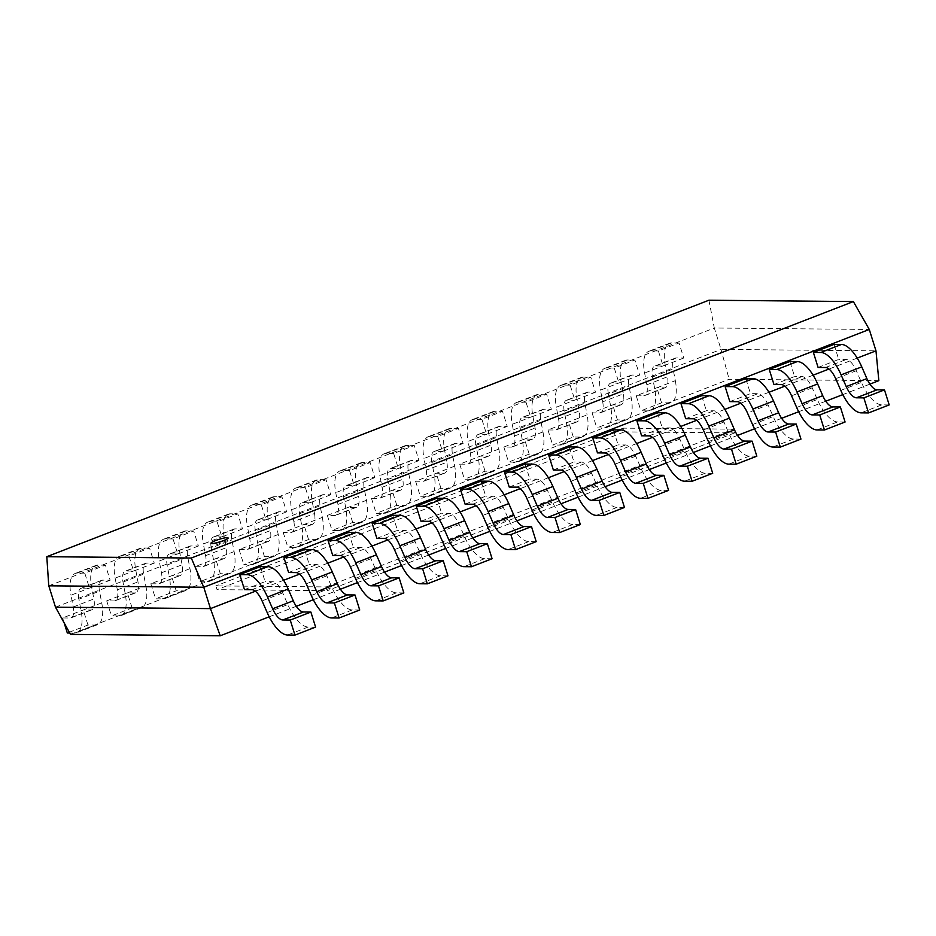 <?xml version="1.0" encoding="UTF-8"?>
<svg xmlns="http://www.w3.org/2000/svg" width="936" height="936" viewBox="0 0 936 936"><rect width="100%" height="100%" fill="white"/><g stroke="black" fill="none" stroke-linecap="round" stroke-linejoin="round"><path stroke-width="0.7" stroke-dasharray="4.68 3.51" d="M211.009 543.336A8.962 1.31 162.6 0 1 219.176 539.487A8.962 1.31 162.6 0 1 228.068 537.989M624.347 431.894L734.655 432.912L733.473 429.156L623.165 428.138L624.347 431.894L217.058 589.657L215.877 585.901L326.184 586.919L327.366 590.674L217.058 589.657M623.165 428.138L215.877 585.901M734.655 432.912L327.366 590.674M326.184 586.919L733.473 429.156M708.915 300.222L714.308 328.01L869.287 329.46M48.801 585.819L714.308 328.033L721.012 349.409L875.991 350.836M55.493 607.183L721.012 349.409L729.144 379.267M857.212 358.102L829.003 369.03M813.08 375.196L784.883 386.123M768.959 392.289L740.75 403.217M724.838 409.383L696.63 420.311M680.718 426.477L652.509 437.393M636.597 443.559L608.388 454.486M592.465 460.652L564.256 471.58M548.344 477.746L520.135 488.674M504.223 494.84L476.014 505.756M460.102 511.922L431.894 522.85M415.97 529.015L387.773 539.943M371.849 546.109L343.641 557.037M327.729 563.203L299.52 574.131M283.608 580.285L255.399 591.213M70.516 634.386L729.109 379.279L878.845 380.659M869.895 384.134L842.798 394.629M825.774 401.216L798.677 411.723M781.654 418.31L754.545 428.805M737.533 435.404L710.424 445.899M693.4 452.497L666.303 462.992M649.28 469.579L622.183 480.086M605.159 486.673L578.062 497.168M561.038 503.767L533.929 514.262M516.906 520.861L489.809 531.355M472.785 537.943L445.688 548.449M428.665 555.036L401.567 565.531M384.544 572.13L357.435 582.625M340.423 589.224L313.314 599.719M296.291 606.317L269.194 616.812M244.483 589.621L265.122 581.63L260.407 566.584M267.169 612.565L287.808 604.574L282.731 592.909A15.947 6.493 -111.2 0 0 272.563 581.701L265.122 581.63M315.596 627.108L308.155 627.038A31.882 12.975 68.8 0 1 287.82 604.562M288.604 572.528L309.243 564.537L304.528 549.49M359.716 610.015L352.275 609.944A31.882 12.975 68.8 0 1 331.941 587.469L326.851 575.815A15.947 6.493 -111.2 0 0 316.684 564.607L309.243 564.537M332.725 555.446L353.363 547.443L348.648 532.397M355.423 578.378L376.061 570.387L370.972 558.722A15.947 6.493 -111.2 0 0 360.816 547.513L353.363 547.443M403.849 592.921L396.396 592.851A31.882 12.975 68.8 0 1 376.073 570.375M376.857 538.352L397.484 530.361L392.769 515.303M447.97 575.827L440.517 575.769A31.882 12.975 68.8 0 1 420.194 553.293L415.093 541.628A15.947 6.493 -111.2 0 0 404.937 530.419L397.484 530.361M420.978 521.258L441.616 513.267L436.901 498.221M492.09 558.745L484.649 558.675A31.882 12.975 68.8 0 1 464.315 536.199L459.225 524.546A15.947 6.493 -111.2 0 0 449.058 513.337L441.616 513.267M465.098 504.165L485.737 496.174L481.022 481.127M536.211 541.651L528.77 541.581A31.882 12.975 68.8 0 1 508.435 519.106L503.346 507.452A15.947 6.493 -111.2 0 0 493.178 496.244L485.737 496.174M509.219 487.071L529.858 479.08L525.143 464.034M531.917 510.015L552.544 502.024L547.466 490.359A15.947 6.493 -111.2 0 0 537.299 479.15L529.858 479.08M580.332 524.558L572.89 524.488A31.882 12.975 68.8 0 1 552.556 502.012M553.351 469.989L573.979 461.986L569.264 446.94M624.464 507.464L617.011 507.406A31.882 12.975 68.8 0 1 596.688 484.918L591.587 473.265A15.947 6.493 -111.2 0 0 581.431 462.056L573.979 461.986M597.472 452.895L618.111 444.904L613.396 429.858M668.585 490.382L661.144 490.312A31.882 12.975 68.8 0 1 640.809 467.836L635.708 456.171A15.947 6.493 -111.2 0 0 625.552 444.963L618.111 444.904M641.593 435.802L662.232 427.81L657.517 412.764M712.705 473.288L705.264 473.218A31.882 12.975 68.8 0 1 684.93 450.742L679.84 439.089A15.947 6.493 -111.2 0 0 669.673 427.881L662.232 427.81M685.714 418.708L706.352 410.717L701.637 395.671M756.826 456.195L749.385 456.125A31.882 12.975 68.8 0 1 729.05 433.649L723.961 421.996A15.947 6.493 -111.2 0 0 713.794 410.787L706.352 410.717M729.834 401.626L750.473 393.623L745.758 378.577M768.07 404.914A15.947 6.493 -111.2 0 0 757.926 393.693L750.473 393.623M800.959 439.101L793.506 439.031A31.882 12.975 68.8 0 1 773.183 416.555L768.082 404.902L747.466 412.881M773.967 384.532L794.594 376.541L789.879 361.495M837.638 421.949A31.882 12.975 68.8 0 1 817.303 399.473L812.202 387.808A15.947 6.493 -111.2 0 0 802.047 376.6L794.594 376.541M845.079 422.019L837.626 421.949L816.999 429.94M818.087 367.438L838.726 359.447L834.011 344.401M840.774 390.382L861.412 382.391L856.335 370.726A15.947 6.493 -111.2 0 0 846.167 359.518L838.726 359.447M889.2 404.925L881.759 404.855A31.882 12.975 68.8 0 1 861.424 382.379M683.748 358.02L663.109 366.011L658.394 350.965L679.033 342.974L683.748 358.02L676.295 357.95A15.947 6.493 -111.2 0 0 675.254 358.125A15.947 6.493 -111.2 0 0 673.136 369.041M658.394 350.965L650.953 350.895L671.58 342.904L679.033 342.974M652.462 377.009L673.101 369.018L675.324 380.659L654.709 388.662L652.486 377.021A15.947 6.493 68.8 0 1 654.615 366.128A15.947 6.493 68.8 0 1 655.668 365.941L663.109 366.011M650.941 350.895A31.882 12.975 -111.2 0 0 648.859 351.257A31.882 12.975 -111.2 0 0 644.611 373.055L646.823 384.755A15.947 6.493 68.8 0 1 644.693 395.659A15.947 6.493 68.8 0 1 643.652 395.846M646.846 384.766L667.485 376.775L665.25 365.063A31.882 12.975 68.8 0 1 669.497 343.266A31.882 12.975 68.8 0 1 671.58 342.892M664.291 387.843L643.652 395.834L636.211 395.764L656.85 387.773L664.291 387.843A15.947 6.493 -111.2 0 0 665.332 387.668A15.947 6.493 -111.2 0 0 667.45 376.752M675.324 380.659A31.882 12.975 68.8 0 1 671.089 402.527A31.882 12.975 68.8 0 1 669.006 402.901L661.565 402.819L640.926 410.822L648.367 410.881A31.882 12.975 -111.2 0 0 650.45 410.518A31.882 12.975 -111.2 0 0 654.685 388.651M636.211 395.764L640.926 410.822M661.565 402.819L656.85 387.773M639.627 375.102L618.988 383.105L614.273 368.059L634.9 360.056L639.627 375.102L632.174 375.043A15.947 6.493 -111.2 0 0 631.133 375.219A15.947 6.493 -111.2 0 0 629.015 386.123L631.203 397.753A31.882 12.975 68.8 0 1 626.968 419.62A31.882 12.975 68.8 0 1 624.885 419.983L617.432 419.913L596.805 427.904L604.246 427.974A31.882 12.975 -111.2 0 0 606.329 427.612A31.882 12.975 -111.2 0 0 610.564 405.744L608.365 394.115L628.98 386.112M621.095 382.134L600.467 390.136L602.702 401.836L623.364 393.857L621.13 382.157A31.882 12.975 68.8 0 1 625.377 360.36A31.882 12.975 68.8 0 1 627.459 359.986L634.9 360.056M614.273 368.059L606.82 367.988A31.882 12.975 -111.2 0 0 604.738 368.351A31.882 12.975 -111.2 0 0 600.491 390.148M608.377 394.126A15.947 6.493 68.8 0 1 610.494 383.21A15.947 6.493 68.8 0 1 611.536 383.035L618.988 383.105M602.69 401.836A15.947 6.493 68.8 0 1 600.573 412.753A15.947 6.493 68.8 0 1 599.531 412.928L592.09 412.858L612.717 404.867L620.17 404.937A15.947 6.493 -111.2 0 0 621.212 404.75A15.947 6.493 -111.2 0 0 623.329 393.845M592.09 412.858L596.805 427.904M617.432 419.913L612.717 404.867M595.495 392.196L574.868 400.187L570.141 385.141L590.78 377.149L595.495 392.196L588.054 392.125A15.947 6.493 -111.2 0 0 587.012 392.313A15.947 6.493 -111.2 0 0 584.883 403.217M558.605 418.942L579.244 410.951L577.009 399.251A31.882 12.975 68.8 0 1 581.256 377.442A31.882 12.975 68.8 0 1 583.339 377.079L590.78 377.149M570.141 385.141L562.7 385.07A31.882 12.975 -111.2 0 0 560.617 385.445A31.882 12.975 -111.2 0 0 556.37 407.242M566.455 422.85L587.094 414.847A31.882 12.975 68.8 0 1 582.847 436.714A31.882 12.975 68.8 0 1 580.765 437.077L573.312 437.007L552.673 444.998L560.126 445.068A31.882 12.975 -111.2 0 0 562.208 444.705A31.882 12.975 -111.2 0 0 566.444 422.838L564.244 411.208A15.947 6.493 68.8 0 1 566.374 400.304A15.947 6.493 68.8 0 1 567.415 400.117L574.868 400.187M576.974 399.227L556.335 407.219L558.57 418.93A15.947 6.493 68.8 0 1 556.452 429.835A15.947 6.493 68.8 0 1 555.411 430.022L547.958 429.952L568.597 421.96L576.049 422.031A15.947 6.493 -111.2 0 0 577.091 421.844A15.947 6.493 -111.2 0 0 579.208 410.939M564.221 411.196L584.86 403.205L587.071 414.847M547.958 429.952L552.673 444.998M573.312 437.007L568.597 421.96M551.374 409.289L530.735 417.28L526.02 402.234L546.659 394.243L551.374 409.289L543.933 409.219A15.947 6.493 -111.2 0 0 542.892 409.406A15.947 6.493 -111.2 0 0 540.762 420.311M526.02 402.234L518.579 402.164A31.882 12.975 -111.2 0 0 516.496 402.527A31.882 12.975 -111.2 0 0 512.249 424.324L514.449 436.024A15.947 6.493 68.8 0 1 512.331 446.928A15.947 6.493 68.8 0 1 511.29 447.115L503.837 447.045L524.476 439.054L531.917 439.113A15.947 6.493 -111.2 0 0 532.958 438.937A15.947 6.493 -111.2 0 0 535.088 428.033L532.888 416.333A31.882 12.975 68.8 0 1 537.124 394.536A31.882 12.975 68.8 0 1 539.218 394.173L546.659 394.243M542.962 431.941A31.882 12.975 68.8 0 1 538.726 453.808A31.882 12.975 68.8 0 1 536.632 454.171L529.191 454.1L508.552 462.091L516.005 462.162A31.882 12.975 -111.2 0 0 518.088 461.799A31.882 12.975 -111.2 0 0 522.323 439.932L520.112 428.302A15.947 6.493 68.8 0 1 522.253 417.397A15.947 6.493 68.8 0 1 523.294 417.21L530.735 417.28M520.1 428.29L540.727 420.299L542.95 431.929M503.837 447.045L508.552 462.091M529.191 454.1L524.476 439.054M507.253 426.383L486.615 434.374L481.9 419.328L502.538 411.337L507.253 426.383L499.812 426.313A15.947 6.493 -111.2 0 0 498.759 426.488A15.947 6.493 -111.2 0 0 496.642 437.404M488.732 433.415L468.094 441.406L470.328 453.118A15.947 6.493 68.8 0 1 468.199 464.022A15.947 6.493 68.8 0 1 467.158 464.209L459.716 464.139L480.355 456.136L487.796 456.206A15.947 6.493 -111.2 0 0 488.838 456.031A15.947 6.493 -111.2 0 0 490.967 445.115L488.756 433.426A31.882 12.975 68.8 0 1 493.003 411.629A31.882 12.975 68.8 0 1 495.085 411.267L502.538 411.337M481.9 419.328L474.458 419.258A31.882 12.975 -111.2 0 0 472.364 419.62A31.882 12.975 -111.2 0 0 468.117 441.418M476.003 445.396A15.947 6.493 68.8 0 1 478.132 434.491A15.947 6.493 68.8 0 1 479.173 434.304L486.615 434.374M475.968 445.384L496.606 437.381L498.829 449.023A31.882 12.975 68.8 0 1 494.594 470.89A31.882 12.975 68.8 0 1 492.511 471.264L485.07 471.182L464.431 479.185L471.873 479.255A31.882 12.975 -111.2 0 0 473.967 478.881A31.882 12.975 -111.2 0 0 478.202 457.014M498.853 449.034L478.214 457.025L475.991 445.384M459.716 464.139L464.431 479.185M485.07 471.182L480.355 456.136M463.133 443.477L442.494 451.468L437.779 436.422L458.418 428.419L463.133 443.477L455.68 443.407A15.947 6.493 -111.2 0 0 454.639 443.582A15.947 6.493 -111.2 0 0 452.521 454.498L454.709 466.116A31.882 12.975 68.8 0 1 450.473 487.984A31.882 12.975 68.8 0 1 448.391 488.346L440.95 488.276L420.311 496.267L427.752 496.337L448.391 488.346M444.612 450.508L423.973 458.5L426.208 470.2L446.87 462.232L444.635 450.52A31.882 12.975 68.8 0 1 448.882 428.723A31.882 12.975 68.8 0 1 450.965 428.349L458.418 428.419M437.779 436.422L430.326 436.351A31.882 12.975 -111.2 0 0 428.243 436.714A31.882 12.975 -111.2 0 0 423.996 458.511M431.882 462.489A15.947 6.493 68.8 0 1 434 451.573A15.947 6.493 68.8 0 1 435.041 451.398L442.494 451.468M454.732 466.128L434.093 474.119L431.87 462.478M426.208 470.2A15.947 6.493 68.8 0 1 424.078 481.116A15.947 6.493 68.8 0 1 423.037 481.291L415.596 481.221L436.223 473.23L443.676 473.3A15.947 6.493 -111.2 0 0 444.717 473.113A15.947 6.493 -111.2 0 0 446.835 462.208M415.596 481.221L420.311 496.267M440.95 488.276L436.223 473.23M427.752 496.349A31.882 12.975 -111.2 0 0 429.835 495.975A31.882 12.975 -111.2 0 0 434.07 474.107M419 460.559L398.373 468.562L393.658 453.504L414.285 445.513L419 460.559L411.559 460.489A15.947 6.493 -111.2 0 0 410.518 460.676A15.947 6.493 -111.2 0 0 408.4 471.58L410.588 483.21A31.882 12.975 68.8 0 1 406.353 505.077A31.882 12.975 68.8 0 1 404.27 505.44L396.817 505.37L376.19 513.361L383.631 513.431A31.882 12.975 -111.2 0 0 385.714 513.068A31.882 12.975 -111.2 0 0 389.949 491.201L387.75 479.571A15.947 6.493 68.8 0 1 389.879 468.667A15.947 6.493 68.8 0 1 390.92 468.48L398.373 468.562M382.11 487.317L402.749 479.314L400.514 467.614A31.882 12.975 68.8 0 1 404.761 445.805A31.882 12.975 68.8 0 1 406.844 445.442L414.285 445.513M393.658 453.504L386.205 453.445A31.882 12.975 -111.2 0 0 384.123 453.808A31.882 12.975 -111.2 0 0 379.876 475.605M400.479 467.59L379.852 475.582L382.075 487.293A15.947 6.493 68.8 0 1 379.957 498.198A15.947 6.493 68.8 0 1 378.916 498.385L371.475 498.315L392.102 490.324L399.555 490.394A15.947 6.493 -111.2 0 0 400.596 490.207A15.947 6.493 -111.2 0 0 402.714 479.302M371.475 498.315L376.19 513.361M396.817 505.37L392.102 490.324M374.88 477.652L354.241 485.644L349.526 470.597L370.165 462.606L374.88 477.652L367.438 477.582A15.947 6.493 -111.2 0 0 366.397 477.769A15.947 6.493 -111.2 0 0 364.268 488.674M337.99 504.399L358.628 496.408L356.394 484.696A31.882 12.975 68.8 0 1 360.641 462.899A31.882 12.975 68.8 0 1 362.723 462.536L370.165 462.606M349.526 470.597L342.085 470.527A31.882 12.975 -111.2 0 0 340.002 470.89A31.882 12.975 -111.2 0 0 335.755 492.687L337.954 504.387A15.947 6.493 68.8 0 1 335.837 515.291A15.947 6.493 68.8 0 1 334.795 515.479L327.343 515.408L347.981 507.417L355.423 507.487A15.947 6.493 -111.2 0 0 356.476 507.3A15.947 6.493 -111.2 0 0 358.593 496.396M343.606 496.653L364.244 488.662L366.456 500.292A31.882 12.975 68.8 0 1 362.232 522.171A31.882 12.975 68.8 0 1 360.149 522.534L352.696 522.463L332.058 530.455L339.511 530.525A31.882 12.975 -111.2 0 0 341.593 530.162A31.882 12.975 -111.2 0 0 345.829 508.295L343.629 496.665A15.947 6.493 68.8 0 1 345.758 485.761A15.947 6.493 68.8 0 1 346.8 485.573L354.241 485.644M327.343 515.408L332.058 530.455M352.696 522.463L347.981 507.417M330.759 494.746L310.12 502.737L305.405 487.691L326.044 479.7L330.759 494.746L323.318 494.676A15.947 6.493 -111.2 0 0 322.276 494.863A15.947 6.493 -111.2 0 0 320.147 505.768M305.405 487.691L297.964 487.621A31.882 12.975 -111.2 0 0 295.881 487.984A31.882 12.975 -111.2 0 0 291.623 509.781L293.834 521.481L314.508 513.501L312.273 501.79A31.882 12.975 68.8 0 1 316.508 479.992A31.882 12.975 68.8 0 1 318.591 479.63L326.044 479.7M299.485 513.747L320.112 505.744L322.335 517.386L301.72 525.389L299.497 513.759A15.947 6.493 68.8 0 1 301.638 502.854A15.947 6.493 68.8 0 1 302.679 502.667L310.12 502.737M293.834 521.481A15.947 6.493 68.8 0 1 291.716 532.385A15.947 6.493 68.8 0 1 290.663 532.572L283.222 532.502L303.861 524.499L311.302 524.569A15.947 6.493 -111.2 0 0 312.343 524.394A15.947 6.493 -111.2 0 0 314.473 513.478M322.335 517.386A31.882 12.975 68.8 0 1 318.1 539.253A31.882 12.975 68.8 0 1 316.017 539.627L308.576 539.557L287.937 547.548L295.378 547.618A31.882 12.975 -111.2 0 0 297.472 547.256A31.882 12.975 -111.2 0 0 301.708 525.389M283.222 532.502L287.937 547.548M308.576 539.557L303.861 524.499M286.638 511.84L265.999 519.831L261.284 504.785L281.923 496.794L286.638 511.84L279.185 511.77A15.947 6.493 -111.2 0 0 278.144 511.945A15.947 6.493 -111.2 0 0 276.026 522.861M249.748 538.586L270.375 530.595L268.141 518.883A31.882 12.975 68.8 0 1 272.388 497.086A31.882 12.975 68.8 0 1 274.47 496.712L281.923 496.794M261.284 504.785L253.843 504.715A31.882 12.975 -111.2 0 0 251.749 505.077A31.882 12.975 -111.2 0 0 247.502 526.874M255.388 530.852A15.947 6.493 68.8 0 1 257.517 519.936A15.947 6.493 68.8 0 1 258.558 519.761L265.999 519.831M268.117 518.872L247.478 526.863L249.713 538.563A15.947 6.493 68.8 0 1 247.584 549.479A15.947 6.493 68.8 0 1 246.542 549.654L239.101 549.584L259.74 541.593L267.181 541.663A15.947 6.493 -111.2 0 0 268.222 541.488A15.947 6.493 -111.2 0 0 270.352 530.572M275.991 522.838L278.214 534.479A31.882 12.975 68.8 0 1 273.979 556.347A31.882 12.975 68.8 0 1 271.896 556.709L264.455 556.639L243.816 564.63L251.257 564.7A31.882 12.975 -111.2 0 0 253.34 564.338A31.882 12.975 -111.2 0 0 257.575 542.47L255.376 530.841L275.991 522.838M239.101 549.584L243.816 564.63M264.455 556.639L259.74 541.593M242.518 528.922L221.879 536.925L217.164 521.879L237.802 513.876L242.518 528.922L235.065 528.863A15.947 6.493 -111.2 0 0 234.023 529.039A15.947 6.493 -111.2 0 0 231.906 539.943L234.094 551.573A31.882 12.975 68.8 0 1 229.858 573.44A31.882 12.975 68.8 0 1 227.776 573.803L220.323 573.733L199.696 581.724L207.137 581.794A31.882 12.975 -111.2 0 0 209.219 581.431A31.882 12.975 -111.2 0 0 213.455 559.564L211.255 547.934L231.871 539.932M205.616 555.68L226.255 547.677L224.02 535.977A31.882 12.975 68.8 0 1 228.267 514.168A31.882 12.975 68.8 0 1 230.35 513.805L237.802 513.876M217.164 521.879L209.711 521.808A31.882 12.975 -111.2 0 0 207.628 522.171A31.882 12.975 -111.2 0 0 203.381 543.968M211.267 547.946A15.947 6.493 68.8 0 1 213.385 537.03A15.947 6.493 68.8 0 1 214.426 536.855L221.879 536.925M223.985 535.954L203.358 543.956L205.592 555.656A15.947 6.493 68.8 0 1 203.463 566.572A15.947 6.493 68.8 0 1 202.422 566.748L194.981 566.678L215.608 558.687L223.06 558.757A15.947 6.493 -111.2 0 0 224.102 558.57A15.947 6.493 -111.2 0 0 226.219 547.665M194.981 566.678L199.696 581.724M220.323 573.733L215.608 558.687M198.385 546.016L177.758 554.007L173.043 538.96L193.67 530.969L198.385 546.016L190.944 545.945A15.947 6.493 -111.2 0 0 189.903 546.133A15.947 6.493 -111.2 0 0 187.773 557.037M179.864 553.047L159.237 561.038L161.46 572.75A15.947 6.493 68.8 0 1 159.342 583.654A15.947 6.493 68.8 0 1 158.301 583.842L150.848 583.771L171.487 575.78L178.94 575.851A15.947 6.493 -111.2 0 0 179.981 575.663A15.947 6.493 -111.2 0 0 182.099 564.759L179.899 553.059A31.882 12.975 68.8 0 1 184.146 531.262A31.882 12.975 68.8 0 1 186.229 530.899L193.67 530.969M173.043 538.96L165.59 538.89A31.882 12.975 -111.2 0 0 163.507 539.253A31.882 12.975 -111.2 0 0 159.26 561.05M189.985 568.667L169.346 576.67L167.134 565.028A15.947 6.493 68.8 0 1 169.264 554.124A15.947 6.493 68.8 0 1 170.305 553.936L177.758 554.007M167.111 565.016L187.75 557.025L189.961 568.655A31.882 12.975 68.8 0 1 185.737 590.534A31.882 12.975 68.8 0 1 183.655 590.897L176.202 590.827L155.563 598.818L163.016 598.888A31.882 12.975 -111.2 0 0 165.099 598.525A31.882 12.975 -111.2 0 0 169.334 576.658M150.848 583.771L155.563 598.818M176.202 590.827L171.487 575.78M154.264 563.109L133.626 571.1L128.911 556.054L149.549 548.063L154.264 563.109L146.823 563.039A15.947 6.493 -111.2 0 0 145.782 563.226A15.947 6.493 -111.2 0 0 143.653 574.131M128.911 556.054L121.469 555.984A31.882 12.975 -111.2 0 0 119.387 556.347A31.882 12.975 -111.2 0 0 115.14 578.144L117.339 589.844A15.947 6.493 68.8 0 1 115.222 600.748A15.947 6.493 68.8 0 1 114.18 600.935L106.727 600.865L127.366 592.874L134.807 592.933A15.947 6.493 -111.2 0 0 135.849 592.757A15.947 6.493 -111.2 0 0 137.978 581.853L135.778 570.153A31.882 12.975 68.8 0 1 140.026 548.356A31.882 12.975 68.8 0 1 142.108 547.993L149.549 548.063M122.99 582.11L143.617 574.119L145.84 585.749L125.225 593.752L123.014 582.122A15.947 6.493 68.8 0 1 125.143 571.217A15.947 6.493 68.8 0 1 126.184 571.03L133.626 571.1M145.852 585.749A31.882 12.975 68.8 0 1 141.617 607.616A31.882 12.975 68.8 0 1 139.522 607.99L132.081 607.92L111.442 615.911L118.895 615.982A31.882 12.975 -111.2 0 0 120.978 615.619A31.882 12.975 -111.2 0 0 125.213 593.752M106.727 600.865L111.442 615.911M132.081 607.92L127.366 592.874M110.144 580.203L89.505 588.194L84.79 573.148L105.429 565.157L110.144 580.203L102.703 580.133L82.064 588.124L89.505 588.194M84.79 573.148L77.349 573.078L97.987 565.087L105.429 565.157M91.623 587.235L70.984 595.226L73.219 606.938A15.947 6.493 68.8 0 1 71.089 617.842A15.947 6.493 68.8 0 1 70.048 618.017L62.607 617.947L83.246 609.956L90.687 610.026A15.947 6.493 -111.2 0 0 91.728 609.851A15.947 6.493 -111.2 0 0 93.857 598.935M73.254 606.949L93.881 598.958L91.658 587.246A31.882 12.975 68.8 0 1 95.893 565.449A31.882 12.975 68.8 0 1 97.976 565.075M102.691 580.133A15.947 6.493 -111.2 0 0 101.65 580.308A15.947 6.493 -111.2 0 0 99.532 591.224L101.72 602.842A31.882 12.975 68.8 0 1 97.484 624.71A31.882 12.975 68.8 0 1 95.402 625.084L87.961 625.002L67.322 633.005M69.755 633.017L74.763 633.064A31.882 12.975 -111.2 0 0 76.857 632.701A31.882 12.975 -111.2 0 0 81.093 610.834L78.881 599.204L99.497 591.201M62.607 617.947L64.151 622.873M87.961 625.002L83.246 609.956M77.349 573.078A31.882 12.975 -111.2 0 0 75.266 573.44A31.882 12.975 -111.2 0 0 71.007 595.237M78.893 599.215A15.947 6.493 68.8 0 1 81.022 588.311A15.947 6.493 68.8 0 1 82.064 588.124M251.924 589.692L272.563 581.701M282.742 592.897L262.103 600.889M308.155 627.038L287.516 635.029M296.057 572.598L316.684 564.607M311.302 595.471L331.929 587.48M326.863 575.804L306.224 583.795M352.275 609.944L331.636 617.935M340.177 555.504L360.816 547.513M370.984 558.71L350.356 566.701M396.396 592.851L375.757 600.853M384.298 538.422L404.937 530.419M399.543 561.284L420.182 553.293M415.116 541.616L394.477 549.619M440.517 575.769L419.89 583.76M428.419 521.329L449.058 513.337M443.664 544.202L464.303 536.199M459.237 524.534L438.598 532.525M484.649 558.675L464.01 566.666M472.54 504.235L493.178 496.244M487.785 527.108L508.423 519.117M503.357 507.441L482.719 515.432M528.77 541.581L508.131 549.572M516.672 487.141L537.299 479.15M547.478 490.347L526.851 498.338M572.89 524.488L552.252 532.49M560.793 470.059L581.431 462.056M576.038 492.921L596.677 484.93M591.61 473.253L570.972 481.256M617.011 507.406L596.384 515.397M604.913 452.965L625.552 444.974M620.158 475.839L640.797 467.836M635.731 456.171L615.092 464.162M661.144 490.312L640.505 498.303M649.034 435.872L669.673 427.881M664.279 458.745L684.918 450.754M679.852 439.078L659.213 447.069M705.264 473.218L684.625 481.209M693.167 418.778L713.794 410.787M708.412 441.652L729.039 433.66M723.973 421.984L703.334 429.975M749.385 456.125L728.746 464.116M737.287 401.684L757.926 393.693M752.532 424.558L773.171 416.567M793.506 439.031L772.867 447.034M781.408 384.602L802.047 376.611M796.653 407.476L817.292 399.473M812.226 387.808L791.587 395.799M825.529 367.509L846.167 359.518M856.346 370.714L835.708 378.706M881.759 404.855L861.12 412.846M676.295 357.95L655.668 365.941M665.227 365.052L644.588 373.043M648.367 410.881L669.006 402.889M606.82 367.988L627.459 359.997M632.174 375.043L611.536 383.035M631.215 397.765L610.588 405.756M620.17 404.937L599.531 412.928M604.246 427.974L624.885 419.983M562.7 385.07L583.339 377.079M588.054 392.125L567.415 400.128M576.049 422.031L555.411 430.022M560.126 445.068L580.765 437.077M518.579 402.164L539.218 394.173M543.933 409.219L523.294 417.21M514.484 436.036L535.123 428.045M532.853 416.321L512.214 424.312M542.974 431.941L522.335 439.932M531.917 439.113L511.29 447.115M516.005 462.162L536.632 454.171M474.458 419.258L495.085 411.267M499.812 426.313L479.173 434.304M470.363 453.129L490.99 445.138M487.796 456.206L467.158 464.197M471.873 479.255L492.511 471.253M430.326 436.351L450.965 428.36M455.68 443.407L435.053 451.398M431.847 462.466L452.486 454.475M443.676 473.3L423.037 481.291M386.205 453.445L406.844 445.442M411.559 460.489L390.92 468.491M410.6 483.222L389.973 491.213M387.726 479.56L408.365 471.568M399.555 490.394L378.916 498.385M383.631 513.431L404.27 505.44M342.085 470.527L362.723 462.536M367.438 477.582L346.8 485.573M356.359 484.684L335.72 492.675M366.479 500.304L345.84 508.295M355.423 507.487L334.795 515.479M339.511 530.525L360.138 522.534M297.964 487.621L318.603 479.63M323.318 494.676L302.679 502.667M312.238 501.778L291.599 509.769M311.302 524.569L290.663 532.561M295.378 547.618L316.017 539.616M253.843 504.715L274.47 496.724M279.185 511.77L258.558 519.761M278.238 534.491L257.599 542.482M267.181 541.663L246.542 549.654M251.257 564.7L271.896 556.709M209.711 521.808L230.35 513.805M235.065 528.863L214.426 536.855M234.105 551.585L213.478 559.576M223.06 558.757L202.422 566.748M207.137 581.794L227.776 573.803M165.59 538.89L186.229 530.899M190.944 545.945L170.305 553.936M161.495 572.762L182.134 564.771M178.94 575.851L158.301 583.842M163.016 598.888L183.655 590.897M121.469 555.984L142.108 547.993M146.823 563.039L126.184 571.03M117.374 589.855L138.013 581.864M135.743 570.141L115.105 578.132M134.807 592.933L114.18 600.935M118.895 615.982L139.522 607.979M101.743 602.854L81.104 610.845M90.687 610.026L70.048 618.017M74.763 633.064L95.402 625.072M669.497 343.266L648.859 351.257M675.254 358.125L654.615 366.128M665.332 387.668L644.693 395.659M671.089 402.527L650.45 410.518M625.377 360.36L604.738 368.351M631.133 375.219L610.494 383.21M621.212 404.75L600.573 412.753M626.968 419.62L606.329 427.612M581.256 377.442L560.617 385.445M587.012 392.313L566.374 400.304M577.091 421.844L556.452 429.835M582.847 436.714L562.208 444.705M537.124 394.536L516.496 402.527M542.892 409.406L522.253 417.397M532.958 438.937L512.331 446.928M538.726 453.808L518.088 461.799M493.003 411.629L472.364 419.62M498.759 426.488L478.132 434.491M488.838 456.031L468.199 464.022M494.594 470.89L473.967 478.881M448.882 428.723L428.243 436.714M454.639 443.582L434 451.573M444.717 473.113L424.078 481.116M450.473 487.984L429.835 495.975M404.761 445.805L384.123 453.808M410.518 460.676L389.879 468.667M400.596 490.207L379.957 498.198M406.353 505.077L385.714 513.068M360.641 462.899L340.002 470.89M366.397 477.769L345.758 485.761M356.476 507.3L335.837 515.291M362.232 522.171L341.593 530.162M316.508 479.992L295.881 487.984M322.276 494.863L301.638 502.854M312.343 524.394L291.716 532.385M318.1 539.253L297.472 547.256M272.388 497.086L251.749 505.077M278.144 511.945L257.517 519.936M268.222 541.488L247.584 549.479M273.979 556.347L253.34 564.338M228.267 514.168L207.628 522.171M234.023 529.039L213.385 537.03M224.102 558.57L203.463 566.572M229.858 573.44L209.219 581.431M184.146 531.262L163.507 539.253M189.903 546.133L169.264 554.124M179.981 575.663L159.342 583.654M185.737 590.534L165.099 598.525M140.026 548.356L119.387 556.347M145.782 563.226L125.143 571.217M135.849 592.757L115.222 600.748M141.617 607.616L120.978 615.619M95.893 565.449L75.266 573.44M101.65 580.308L81.022 588.311M91.728 609.851L71.089 617.842M97.484 624.71L76.857 632.701"/><path stroke-width="1.4" d="M223.388 540.622A8.962 1.31 -17.4 0 0 228.068 537.907A8.962 1.31 -17.4 0 0 219.129 539.335A8.962 1.31 -17.4 0 0 210.963 543.266A8.962 1.31 -17.4 0 0 223.388 540.622M228.068 537.989A8.962 1.31 162.6 0 1 228.115 538.06A8.962 1.31 162.6 0 1 223.435 540.774A8.962 1.31 162.6 0 1 211.009 543.418A8.962 1.31 162.6 0 1 211.009 543.336M708.915 300.222L853.421 301.556L191.295 558.031L46.8 556.698L708.915 300.222M869.895 384.134L878.845 380.659L875.979 350.848L869.287 329.46L853.375 301.591M46.8 556.698L48.754 585.807M191.295 558.031L203.767 587.246L48.801 585.819L55.493 607.183L70.504 634.397L220.252 635.766L269.194 616.812M869.287 329.46L203.779 587.246L210.471 608.622L55.493 607.183M875.991 350.836L857.212 358.102M829.003 369.03L813.08 375.196M784.883 386.123L768.959 392.289M740.75 403.217L724.838 409.383M696.63 420.311L680.718 426.477M652.509 437.393L636.597 443.559M608.388 454.486L592.465 460.652M564.256 471.58L548.344 477.746M520.135 488.674L504.223 494.84M476.014 505.756L460.102 511.922M431.894 522.85L415.97 529.015M387.773 539.943L371.849 546.109M343.641 557.037L327.729 563.203M299.52 574.131L283.608 580.285M255.399 591.213L210.471 608.622L220.217 635.778M842.798 394.629L825.774 401.216M798.677 411.723L781.654 418.31M754.545 428.805L737.533 435.404M710.424 445.899L693.4 452.497M666.303 462.992L649.28 469.579M622.183 480.086L605.159 486.673M578.062 497.168L561.038 503.767M533.929 514.262L516.906 520.861M489.809 531.355L472.785 537.943M445.688 548.449L428.665 555.036M401.567 565.531L384.544 572.13M357.435 582.625L340.423 589.224M313.314 599.719L296.291 606.317M288.171 589.048L293.284 600.783L272.622 608.786L267.509 597.051L288.171 589.048A31.882 12.975 68.8 0 0 267.848 566.643L260.407 566.584L239.768 574.575L244.483 589.621L251.924 589.692A15.947 6.493 68.8 0 1 262.08 600.9L267.193 612.553A31.882 12.975 -111.2 0 0 287.516 635.029L294.957 635.099L315.596 627.108L310.881 612.062L290.242 620.053L282.801 619.983A15.947 6.493 68.8 0 1 272.645 608.774M267.509 597.051A31.882 12.975 -111.2 0 0 247.209 574.645L239.768 574.575M293.284 600.783A15.947 6.493 -111.2 0 0 303.44 611.992L310.881 612.062M294.957 635.099L290.242 620.053M337.381 583.701L316.742 591.692L311.63 579.957L332.292 571.954A31.882 12.975 68.8 0 0 311.969 549.561L304.528 549.49L283.889 557.482L288.604 572.528L296.057 572.598A15.947 6.493 68.8 0 1 306.212 583.807M311.641 579.957A31.882 12.975 -111.2 0 0 291.33 557.552L283.889 557.482M332.292 571.954L337.405 583.69A15.947 6.493 -111.2 0 0 347.56 594.898L355.001 594.968L334.374 602.959L326.921 602.889A15.947 6.493 68.8 0 1 316.766 591.681M306.224 583.795L311.314 595.46A31.882 12.975 -111.2 0 0 331.636 617.947L339.089 618.006L359.716 610.015L355.001 594.968M339.089 618.006L334.374 602.959M355.774 562.852L376.412 554.861A31.882 12.975 68.8 0 0 356.089 532.467L348.648 532.397L328.01 540.388L332.725 555.446L340.177 555.504A15.947 6.493 68.8 0 1 350.333 566.725M376.412 554.861L381.525 566.596A15.947 6.493 -111.2 0 0 391.681 577.804L399.134 577.875L378.495 585.866L371.042 585.796A15.947 6.493 68.8 0 1 360.898 574.587L355.762 562.875A31.882 12.975 -111.2 0 0 335.462 540.458L328.01 540.388M350.356 566.701L355.434 578.366A31.882 12.975 -111.2 0 0 375.769 600.853L383.21 600.912L403.849 592.921L399.134 577.875M383.21 600.912L378.495 585.866M420.521 537.779A31.882 12.975 68.8 0 0 400.222 515.373L392.769 515.303L372.142 523.306L376.857 538.352L384.298 538.422A15.947 6.493 68.8 0 1 394.454 549.631L399.555 561.284A31.882 12.975 -111.2 0 0 419.89 583.76L427.331 583.83L447.97 575.827L443.255 560.781L422.616 568.784L415.175 568.714A15.947 6.493 68.8 0 1 405.019 557.493L399.883 545.782A31.882 12.975 -111.2 0 0 379.583 523.364M400.222 515.373L379.583 523.376L372.142 523.306M399.906 545.758L420.533 537.767L425.646 549.502A15.947 6.493 -111.2 0 0 435.802 560.722L443.255 560.781M427.331 583.83L422.616 568.784M464.665 520.685L469.778 532.409L449.116 540.423L444.003 528.688L464.665 520.685A31.882 12.975 68.8 0 0 444.343 498.28L436.901 498.221L416.263 506.212L420.978 521.258L428.419 521.329A15.947 6.493 68.8 0 1 438.575 532.537L443.676 544.19A31.882 12.975 -111.2 0 0 464.01 566.666L471.451 566.736L492.09 558.745L487.375 543.699L466.736 551.69L459.295 551.62A15.947 6.493 68.8 0 1 449.14 540.411M444.003 528.688A31.882 12.975 -111.2 0 0 423.704 506.271L416.263 506.212M469.778 532.409A15.947 6.493 -111.2 0 0 479.934 543.629L487.375 543.699M471.451 566.736L466.736 551.69M513.876 515.338L493.237 523.329L488.124 511.594A31.882 12.975 -111.2 0 0 467.825 489.189L488.463 481.198L481.022 481.127L460.383 489.118L465.098 504.165L472.54 504.235A15.947 6.493 68.8 0 1 482.695 515.443M467.825 489.189L460.383 489.118M488.147 511.582L508.786 503.591L513.899 515.327A15.947 6.493 -111.2 0 0 524.055 526.535L531.496 526.605L510.857 534.596L503.416 534.526A15.947 6.493 68.8 0 1 493.26 523.318M482.719 515.432L487.808 527.097M508.131 549.572L515.572 549.643L536.211 541.651L531.496 526.605M515.572 549.643L510.857 534.596M488.463 481.186A31.882 12.975 68.8 0 1 508.763 503.603M487.796 527.097A31.882 12.975 -111.2 0 0 508.131 549.584M532.268 494.489L552.907 486.498A31.882 12.975 68.8 0 0 532.584 464.104L525.143 464.034L504.504 472.025L509.219 487.071L516.672 487.141A15.947 6.493 68.8 0 1 526.828 498.361L531.929 510.003A31.882 12.975 -111.2 0 0 552.252 532.49L559.705 532.549L580.332 524.558L575.617 509.512L554.99 517.503L547.537 517.433A15.947 6.493 68.8 0 1 537.381 506.224M557.996 498.245L537.358 506.236L532.245 494.5A31.882 12.975 -111.2 0 0 511.957 472.095L504.504 472.025M552.907 486.498L558.02 498.233A15.947 6.493 -111.2 0 0 568.175 509.441L575.617 509.512M559.705 532.549L554.99 517.503M597.016 469.416A31.882 12.975 68.8 0 0 576.716 447.01L569.264 446.94L548.636 454.943L553.351 469.989L560.793 470.059A15.947 6.493 68.8 0 1 570.948 481.268L576.049 492.909A31.882 12.975 -111.2 0 0 596.384 515.397L603.825 515.467L624.464 507.464L619.749 492.418L599.11 500.421L591.669 500.35A15.947 6.493 68.8 0 1 581.513 489.13M576.4 477.395L597.028 469.404L602.14 481.139L581.49 489.154L576.377 477.418A31.882 12.975 -111.2 0 0 556.078 455.001L548.636 454.943M602.14 481.139A15.947 6.493 -111.2 0 0 612.296 492.359L619.749 492.418M603.825 515.467L599.11 500.421M646.25 464.069L625.611 472.06L620.498 460.325L641.16 452.31A31.882 12.975 68.8 0 0 620.837 429.916L613.396 429.858L592.757 437.849L597.472 452.895L604.913 452.965A15.947 6.493 68.8 0 1 615.069 464.174M620.498 460.325A31.882 12.975 -111.2 0 0 600.198 437.908L592.757 437.849M641.16 452.31L646.273 464.045A15.947 6.493 -111.2 0 0 656.428 475.266L663.87 475.336L643.231 483.327L635.79 483.257A15.947 6.493 68.8 0 1 625.634 472.048M615.092 464.162L620.17 475.827A31.882 12.975 -111.2 0 0 640.505 498.303L647.946 498.373L668.585 490.382L663.87 475.336M647.946 498.373L643.231 483.327M664.642 443.219L685.281 435.228A31.882 12.975 68.8 0 0 664.958 412.823L657.517 412.764L636.878 420.755L641.593 435.802L649.034 435.872A15.947 6.493 68.8 0 1 659.19 447.08M690.37 446.975L669.731 454.966L664.618 443.231A31.882 12.975 -111.2 0 0 644.319 420.826L636.878 420.755M685.281 435.228L690.394 446.963A15.947 6.493 -111.2 0 0 700.549 458.172L707.99 458.242L687.352 466.233L679.91 466.163A15.947 6.493 68.8 0 1 669.755 454.954M659.213 447.069L664.303 458.734M664.291 458.734A31.882 12.975 -111.2 0 0 684.625 481.221L692.067 481.279L712.705 473.288L707.99 458.242M692.067 481.279L687.352 466.233M708.763 426.126L729.401 418.135A31.882 12.975 68.8 0 0 709.078 395.741L701.637 395.671L680.998 403.662L685.714 418.708L693.167 418.778A15.947 6.493 68.8 0 1 703.31 429.998M724.031 449.081A15.947 6.493 68.8 0 1 713.875 437.861L708.739 426.137A31.882 12.975 -111.2 0 0 688.44 403.732L680.998 403.662M729.401 418.135L734.514 429.87A15.947 6.493 -111.2 0 0 744.67 441.078L752.111 441.149L731.484 449.14L724.031 449.069L744.67 441.078M703.334 429.975L708.423 441.64A31.882 12.975 -111.2 0 0 728.746 464.127L736.199 464.186L756.826 456.195L752.111 441.149M736.199 464.186L731.484 449.14M773.51 401.053A31.882 12.975 68.8 0 0 753.199 378.647L745.758 378.577L725.119 386.58L729.834 401.626L737.287 401.684A15.947 6.493 68.8 0 1 747.443 412.905L752.544 424.546A31.882 12.975 -111.2 0 0 772.879 447.034M752.883 409.032L773.522 401.041L778.635 412.776A15.947 6.493 -111.2 0 0 788.791 423.996L796.243 424.055L775.605 432.046L768.152 431.987A15.947 6.493 68.8 0 1 757.996 420.767L752.872 409.055A31.882 12.975 -111.2 0 0 732.572 386.638L725.119 386.58M772.867 447.034L780.32 447.104L800.959 439.101L796.243 424.055M780.32 447.104L775.605 432.046M817.643 383.947L822.756 395.682L802.105 403.697L796.992 391.962L817.643 383.947A31.882 12.975 68.8 0 0 797.332 361.553L789.879 361.495L769.252 369.486L773.967 384.532L781.408 384.602A15.947 6.493 68.8 0 1 791.563 395.811L796.665 407.464A31.882 12.975 -111.2 0 0 816.999 429.94L824.44 430.01L845.079 422.019L840.364 406.961L819.725 414.964L812.284 414.894A15.947 6.493 68.8 0 1 802.129 403.673M796.992 391.962A31.882 12.975 -111.2 0 0 776.693 369.545L769.252 369.486M822.756 395.682A15.947 6.493 -111.2 0 0 832.911 406.903L840.364 406.961M824.44 430.01L819.725 414.964M866.865 378.612L846.226 386.603L841.113 374.868L861.775 366.865A31.882 12.975 68.8 0 0 841.452 344.46L834.011 344.401L813.372 352.392L818.087 367.438L825.529 367.509A15.947 6.493 68.8 0 1 835.684 378.717M841.113 374.868A31.882 12.975 -111.2 0 0 820.813 352.462L813.372 352.392M861.775 366.865L866.888 378.6A15.947 6.493 -111.2 0 0 877.044 389.809L884.485 389.879L863.846 397.87L856.405 397.8A15.947 6.493 68.8 0 1 846.249 386.591M835.708 378.706L840.785 390.37A31.882 12.975 -111.2 0 0 861.12 412.846L868.561 412.916L889.2 404.925L884.485 389.879M868.561 412.916L863.846 397.87M64.151 622.873L67.322 633.005L69.755 633.017M267.848 566.654L247.209 574.645M282.801 619.983L303.44 611.992M311.969 549.561L291.342 557.552M326.921 602.889L347.56 594.898M356.101 532.467L335.462 540.458M381.502 566.608L360.875 574.61M371.042 585.796L391.681 577.804M425.634 549.526L404.995 557.517M415.175 568.714L435.802 560.722M444.343 498.291L423.704 506.282M459.295 551.62L479.934 543.629M503.416 534.526L524.055 526.535M532.584 464.104L511.957 472.095M547.537 517.433L568.175 509.441M576.716 447.01L556.078 455.001M591.669 500.35L612.296 492.348M620.837 429.916L600.198 437.919M635.79 483.257L656.428 475.266M664.958 412.834L644.319 420.826M679.91 466.163L700.549 458.172M709.078 395.741L688.451 403.732M734.491 429.881L713.852 437.872M753.211 378.647L732.572 386.638M778.612 412.788L757.985 420.79M768.152 431.987L788.791 423.985M797.332 361.553L776.693 369.556M812.284 414.894L832.911 406.903M841.452 344.471L820.813 352.462M856.405 397.8L877.044 389.809"/></g></svg>
